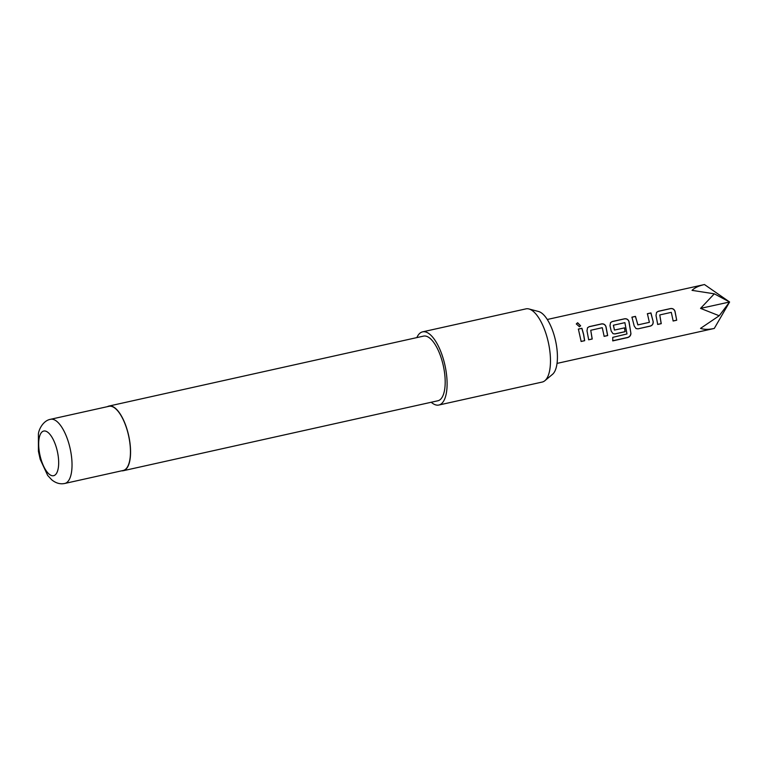 <?xml version="1.0" encoding="UTF-8"?>
<svg xmlns="http://www.w3.org/2000/svg" width="768" height="768" viewBox="0 0 768 768"><rect width="100%" height="100%" fill="white"/><g stroke="black" fill="none" stroke-linecap="round" stroke-linejoin="round"><path stroke-width="1.15" d="M577.622 322.742L580.646 325.805L579.437 326.746L576.307 323.914L577.622 322.742M576.278 323.99L577.574 322.896L580.608 325.862M659.77 314.938L661.258 323.664L657.715 324.451L656.006 315.475L656.563 312.384L658.243 311.299L670.637 308.544C672.72 308.304 674.17 309.206 675.005 311.251L676.714 320.227L673.171 321.014L671.299 312.346L659.77 314.938L661.152 323.616L657.61 324.403M656.506 312.442L658.176 311.386L670.56 308.63C672.643 308.39 674.093 309.283 674.918 311.299L676.714 320.227M631.862 317.242L635.405 316.454L637.939 324.883L649.382 322.339L647.395 313.709L650.938 312.922L653.203 321.754C653.309 323.952 652.378 325.392 650.4 326.083L638.016 328.838L636.038 328.57L634.205 325.978L631.939 317.146L635.482 316.358L637.834 324.883M647.318 313.805L650.861 313.018L653.203 321.754M613.363 325.248L614.448 330.077L624.605 327.85L625.152 331.69L615.005 333.946L613.037 333.686L611.203 331.094L609.994 325.699L610.55 322.618L612.23 321.533L624.624 318.778C626.707 318.538 628.157 319.44 628.992 321.475L630.931 333.562C630.739 335.606 629.645 336.941 627.629 337.584L612.768 340.896L612.749 337.354L626.976 333.946L624.893 322.656L613.45 325.2L614.448 330.077M610.493 322.666L612.163 321.619L624.547 318.864C626.63 318.624 628.08 319.507 628.906 321.533L630.931 333.562M624.509 327.84L625.046 331.642L614.899 333.898L612.979 333.658M590.746 330.278L592.234 339.014L588.691 339.802L586.992 330.816L587.539 327.725L589.229 326.64L601.613 323.885C603.696 323.654 605.155 324.557 605.981 326.592L607.69 335.578L604.147 336.365L602.275 327.686L590.746 330.278L592.128 338.966L588.586 339.754M587.491 327.782L589.152 326.736L601.536 323.981C603.619 323.741 605.078 324.624 605.894 326.64L607.584 335.53L604.042 336.317M578.304 329.146L581.837 328.358L583.546 334.397L584.582 340.646L581.04 341.434M557.04 363.398L714.278 328.445C708.653 329.654 704.074 329.635 700.531 328.378L719.213 315.763L700.55 308.381L714.307 293.818L692.035 290.362C694.704 287.731 698.851 285.792 704.467 284.544L729.6 301.997L714.307 293.818M583.642 334.378L584.688 340.694L581.146 341.482L578.381 329.059L581.914 328.272L583.642 334.378M547.277 319.488L704.467 284.544M528.912 308.957L538.55 311.501A32.822 12.768 77.5 0 1 555.542 340.694A32.822 12.768 77.5 0 1 552.518 374.333L544.867 380.717A37.488 14.582 -102.5 0 0 548.323 342.298A37.488 14.582 -102.5 0 0 528.912 308.957A37.488 14.582 -102.5 0 0 525.955 308.87A37.488 14.582 -102.5 0 0 525.907 308.88M542.179 382.061A37.488 14.582 -102.5 0 0 542.218 382.051A37.488 14.582 -102.5 0 0 542.266 382.042A37.488 14.582 -102.5 0 0 544.867 380.717M108.922 406.32A32.861 12.787 77.5 0 1 108.96 406.31A32.861 12.787 77.5 0 1 128.563 435.571A32.861 12.787 77.5 0 1 123.264 470.458A32.861 12.787 77.5 0 1 123.226 470.467A32.861 12.787 77.5 0 1 123.187 470.477M107.414 406.656A33.11 12.883 77.5 0 1 108.874 406.07A33.11 12.883 77.5 0 1 108.902 406.07A33.11 12.883 77.5 0 1 128.659 435.542A33.11 12.883 77.5 0 1 123.312 470.707A33.11 12.883 77.5 0 1 123.283 470.717A33.11 12.883 77.5 0 1 121.68 470.813M423.485 336.125A33.11 12.883 77.5 0 1 423.523 336.115A33.11 12.883 77.5 0 1 443.28 365.597A33.11 12.883 77.5 0 1 437.933 400.762A33.11 12.883 77.5 0 1 437.894 400.771A33.11 12.883 77.5 0 1 437.866 400.771M416.851 337.603A37.488 14.582 77.5 0 1 422.534 331.862A37.488 14.582 77.5 0 1 422.573 331.853A37.488 14.582 77.5 0 1 444.941 365.222A37.488 14.582 77.5 0 1 438.893 405.024A37.488 14.582 77.5 0 1 438.845 405.034A37.488 14.582 77.5 0 1 431.222 402.25M719.213 315.763L729.6 301.997L700.55 308.381M714.278 328.445L729.6 301.997M630.816 333.475C630.653 335.51 629.549 336.845 627.523 337.469L627.629 337.584M627.523 337.469L612.662 340.771M653.098 321.744C653.222 323.933 652.282 325.363 650.294 326.035L638.016 328.838M637.901 328.79L635.981 328.55M676.608 320.179L673.066 320.966M53.664 475.69A22.867 8.899 -102.5 0 0 57.35 451.382A22.867 8.899 -102.5 0 0 43.69 431.059A22.867 8.899 -102.5 0 0 40.003 455.376A22.867 8.899 -102.5 0 0 53.664 475.69M50.496 419.309A32.861 12.787 77.5 0 1 50.534 419.299A32.861 12.787 77.5 0 1 70.138 448.56A32.861 12.787 77.5 0 1 64.829 483.456A32.861 12.787 77.5 0 1 64.8 483.456L123.226 470.467M108.96 406.31L50.429 419.318C43.421 420.566 38.899 429.024 38.4 433.93L38.429 451.334L40.195 459.331L47.683 475.45L51.792 479.866C55.939 483.216 60.269 484.416 64.8 483.456M108.902 406.07L423.523 336.115M422.573 331.853L525.955 308.87M438.845 405.034L542.218 382.051M123.283 470.717L437.894 400.771"/></g></svg>
